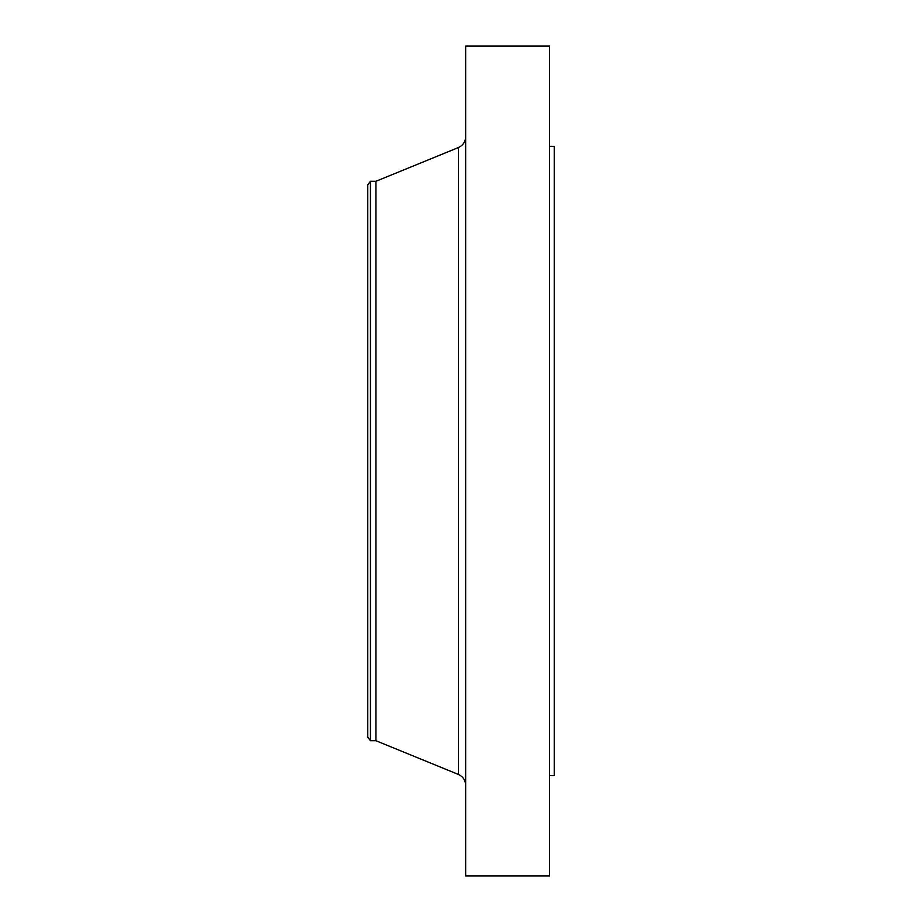 <?xml version="1.0" encoding="UTF-8"?>
<svg xmlns="http://www.w3.org/2000/svg" width="922" height="922" viewBox="0 0 922 922"><rect width="100%" height="100%" fill="white"/><g stroke="black" fill="none" stroke-linecap="round" stroke-linejoin="round"><path stroke-width="1.38" d="M370.448 740.712L370.448 181.288L367.763 184.792L367.763 737.208L370.448 740.712L375.922 740.712L458.418 774.457L458.418 147.543C463.017 145.411 465.426 141.815 465.656 136.756M370.448 181.288L375.922 181.288L375.922 740.712M465.656 461L465.656 875.9L549.57 875.9L549.57 46.1L465.656 46.1L465.656 461M549.57 146.333L554.237 146.333L554.237 775.667L549.57 775.667M375.922 181.288L458.418 147.543M458.418 774.457C463.017 776.589 465.426 780.185 465.656 785.244"/></g></svg>
